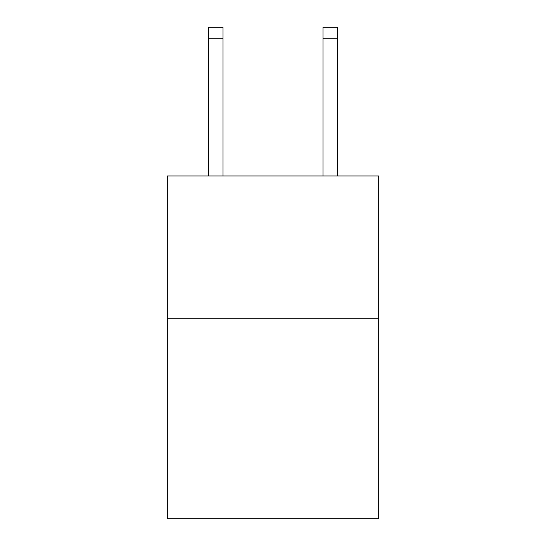<?xml version="1.0" encoding="UTF-8"?>
<svg xmlns="http://www.w3.org/2000/svg" width="546" height="546" viewBox="0 0 546 546"><rect width="100%" height="100%" fill="white"/><g stroke="black" fill="none" stroke-linecap="round" stroke-linejoin="round"><path stroke-width="0.82" d="M378.685 318.755L378.685 518.7L167.315 518.7L167.315 175.942L378.685 175.942L378.685 318.755L167.315 318.755M223.014 175.942L223.014 38.725L208.736 38.725L208.736 27.3L223.014 27.3L223.014 38.725M208.736 175.942L208.736 38.725M337.264 175.942L337.264 27.3L322.986 27.3L322.986 175.942M322.986 38.725L337.264 38.725"/></g></svg>
